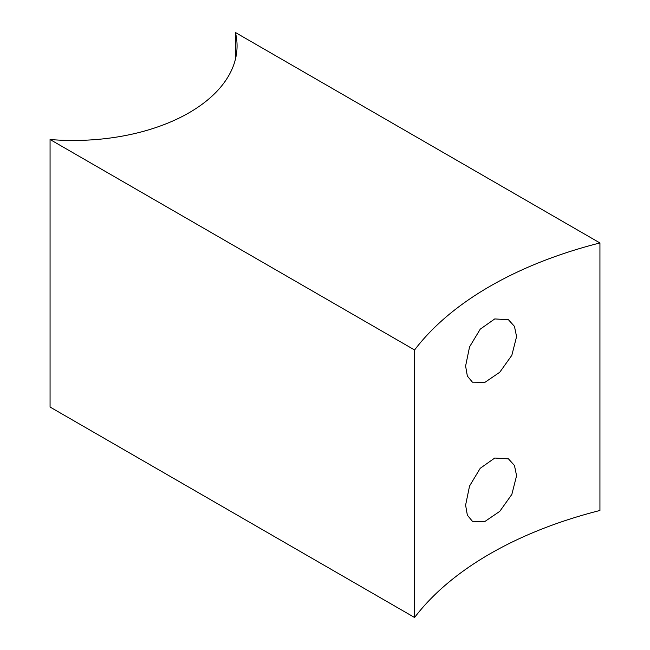 <?xml version="1.0" encoding="UTF-8"?>
<svg xmlns="http://www.w3.org/2000/svg" width="650" height="650" viewBox="0 0 650 650"><rect width="100%" height="100%" fill="white"/><g stroke="black" fill="none" stroke-linecap="round" stroke-linejoin="round"><path stroke-width="0.97" d="M465.603 505.164L469.552 486.013L480.244 468.268L494.764 458.039L508.471 458.868L514.451 465.481L516.579 475.735L511.834 494.431L499.753 511.371L484.957 521.438L472.428 521.292L467.358 515.198L465.603 505.164M465.603 366.048L469.552 346.889L480.244 329.152L494.764 318.923L508.471 319.751L514.451 326.365L516.579 336.619L511.834 355.314L499.753 372.255L484.957 382.322L472.428 382.176L467.358 376.082L465.603 366.048M599.934 242.954L599.934 510.486A360.425 208.089 0 0 0 414.586 617.5L414.586 349.968A360.425 208.089 180 0 1 599.934 242.954L235.414 32.5A163.832 94.583 180 0 1 237.063 45.874A163.832 94.583 180 0 1 50.066 139.514L414.586 349.968M414.586 617.5L50.066 407.046L50.066 139.514M235.414 59.256L235.414 32.5"/></g></svg>

